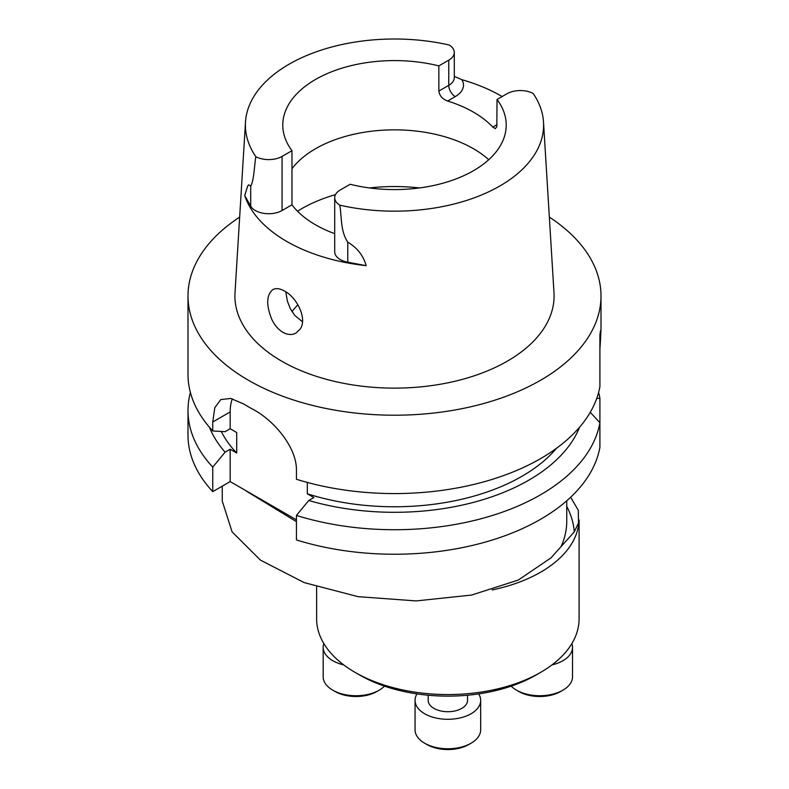 <?xml version="1.0" encoding="UTF-8"?>
<svg xmlns="http://www.w3.org/2000/svg" width="789" height="789" viewBox="0 0 789 789"><rect width="100%" height="100%" fill="white"/><g stroke="black" fill="none" stroke-linecap="round" stroke-linejoin="round"><path stroke-width="1.18" d="M471.053 743.218L468.735 744.56A29.528 17.052 180 0 1 426.977 744.56L424.66 743.218A32.813 18.946 0 0 0 471.053 743.218A32.813 18.946 0 0 0 471.063 743.218A32.813 18.946 0 0 0 480.669 729.825L480.669 700.356A32.813 18.946 180 0 1 447.856 719.302A32.813 18.946 180 0 1 415.053 700.356A32.813 18.946 180 0 1 417.016 693.896M562.922 690.178L560.604 691.519A29.528 17.052 180 0 1 518.846 691.519L516.519 690.178A32.813 18.946 0 0 0 562.922 690.178A32.813 18.946 0 0 0 572.528 676.784L572.528 647.315A32.813 18.946 180 0 1 552.024 664.88M379.193 690.178L376.876 691.519A29.528 17.052 180 0 1 335.118 691.519L332.79 690.178A32.813 18.946 0 0 0 379.193 690.178L379.193 690.178A32.813 18.946 0 0 0 384.519 686.144M415.053 700.356L415.053 729.825A32.813 18.946 0 0 0 424.66 743.218M511.203 686.144A32.813 18.946 0 0 0 516.519 690.178M343.698 664.88A32.813 18.946 180 0 1 323.184 647.315L323.184 676.784A32.813 18.946 0 0 0 332.79 690.178L335.118 691.519M478.696 693.896A32.813 18.946 180 0 1 480.669 700.356M571.877 643.568A32.813 18.946 180 0 1 572.528 647.315M323.184 647.315A32.813 18.946 180 0 1 323.835 643.568M428.171 695.227L428.171 700.356A19.686 11.362 0 0 0 447.856 711.717A19.686 11.362 0 0 0 467.542 700.356L467.542 695.227M540.652 672.366L536.017 675.049A124.672 71.977 180 0 1 359.705 675.049A124.672 71.977 180 0 1 359.695 675.049L355.06 672.366A131.23 75.764 0 0 0 540.652 672.366A131.23 75.764 0 0 0 579.096 618.793L579.096 520.02M316.626 586.878L316.626 618.793A131.23 75.764 0 0 0 355.06 672.366L359.695 675.049M566.749 506.36A179.931 103.882 180 0 1 574.264 531.914L578.475 523.087L578.307 510.345L570.644 497.248M296.447 519.852L230.171 481.586L212.764 491.636A206.501 119.218 180 0 1 187.999 435.025L187.999 410.507A206.501 119.218 0 0 0 212.764 467.118L225.082 452.176L230.171 449.237L236.7 453.014A180.287 104.089 0 0 1 221.255 431.465M598.604 392.429A206.501 119.218 0 0 1 599.906 398.267L599.906 447.264A206.501 119.218 180 0 1 296.447 539.942L296.447 515.434A206.501 119.218 0 0 0 599.906 422.756L590.261 412.292M302.473 321.744L294.879 315.531L290.411 308.864L287.393 301.161L285.796 291.841M300.067 329.2C307.631 319.16 297.098 297.601 284.622 291.121C279.878 288.429 275.923 287.936 272.747 289.652C266.347 295.224 266.051 305.195 271.88 319.565C274.69 325.334 278.349 329.585 282.876 332.307C287.709 334.96 292.127 335.187 296.112 332.988L300.067 329.2M447.6 101.022C442.461 99.148 439.552 95.824 438.852 91.07L438.852 65.891L448.763 60.161A18.897 10.908 180 0 0 454.296 52.449A18.897 10.908 180 0 0 449.227 45.012A149.101 86.08 180 0 0 245.497 122.039L235.014 292.729A159.585 92.135 180 0 0 281.653 361.145A159.585 92.135 180 0 0 458.172 380.476A159.585 92.135 180 0 0 553.986 292.729L543.503 122.039A149.101 86.08 180 0 1 339.773 205.16A18.897 10.908 180 0 1 334.704 197.723A18.897 10.908 180 0 1 340.237 190.001L350.148 184.281A111.713 64.501 0 0 0 506.213 125.086A111.713 64.501 0 0 0 497.031 99.483L496.833 126.753L495.314 128.607L492.79 127.108A111.713 64.501 0 0 0 447.6 101.022L455.263 96.593A28.088 16.214 0 0 0 461.841 79.669A151.103 87.244 180 0 1 502.129 96.534M291.969 168.738A111.713 64.501 180 0 1 385.653 130.047A111.713 64.501 180 0 1 488.746 159.713M438.852 65.891A111.713 64.501 180 0 0 282.787 125.086A111.713 64.501 180 0 0 291.969 150.689L291.969 204.805A111.713 64.501 0 0 0 334.704 233.672M497.031 99.483L506.942 93.753A18.897 10.908 0 0 1 533.186 93.487A149.101 86.08 180 0 1 543.503 122.039M291.969 150.689L282.058 156.409A18.897 10.908 0 0 1 255.814 156.676A149.101 86.08 180 0 1 245.497 122.039M291.969 204.805L282.058 210.525L282.058 156.409M334.704 197.723L334.704 251.829A18.897 10.908 180 0 0 347.762 262.204L366.165 265.656A152.415 87.993 180 0 1 286.723 241.424A152.415 87.993 180 0 1 244.738 195.554L250.715 206.185A18.897 10.908 0 0 0 282.058 210.525M549.341 217.113A206.501 119.218 180 0 1 601.001 295.993A206.501 119.218 180 0 1 473.518 406.138A206.501 119.218 180 0 1 248.486 380.298A206.501 119.218 180 0 1 187.999 295.993L187.999 374.351A206.501 119.218 0 0 0 212.764 430.962L212.764 421.987L230.171 411.937L230.171 428.752L225.082 431.682L212.764 430.962M599.906 349.093C601.129 330.64 601.129 325.896 599.906 334.852L599.906 386.59A206.501 119.218 0 0 1 296.447 479.278L296.447 470.293C296.782 447.274 273.891 420.389 253.279 409.501A206.501 119.218 180 0 1 248.486 406.818A206.501 119.218 180 0 1 243.84 404.047L230.753 398.445L220.841 399.569L214.805 407.666L212.764 421.987M187.999 295.993A206.501 119.218 180 0 1 239.659 217.113M600.991 330.709L599.906 334.852M236.7 453.014L236.7 432.52L230.171 428.752M556.649 448.172A180.287 104.089 0 0 1 307.315 493.786L307.315 482.424M307.315 493.786L313.844 497.553L308.755 500.492A189.883 109.622 0 0 0 579.54 427.263M209.46 427.263A189.883 109.622 0 0 0 225.082 452.176M190.396 392.429A206.501 119.218 0 0 0 187.999 410.507M599.906 398.267L596.731 398.465M212.764 467.118L212.764 491.636M308.755 500.492L296.447 515.434M339.773 205.16C341.884 217.281 340.266 230.792 347.762 242.154C357.21 247.776 363.344 255.606 366.165 265.656M244.738 195.554L247.785 185.74L248.742 184.804L250.715 186.135C253.861 180.908 254.305 166.716 255.814 156.676M454.296 76.375L461.841 79.669M232.321 398.81A52.498 30.307 -120 0 0 230.171 411.937M230.171 449.237L230.171 481.586M297.936 304.82A111.713 64.501 0 0 0 292.463 311.004A111.713 64.501 0 0 0 291.979 311.625M574.264 531.914L550.939 557.912L518.274 580.073L471.635 595.044L416.138 600.922L358.009 596.662L304.12 582.568L260.508 560.16L232.084 531.865L222.271 501.094L222.251 486.162M296.447 521.657L246.316 491.083A172.249 99.444 180 0 1 245.902 490.669M579.057 520.247A131.23 75.764 180 0 1 492.149 589.925M497.031 124.662L492.79 127.108M454.296 52.449L454.296 77.628A18.897 10.908 180 0 1 448.763 85.34L438.852 91.07M455.263 96.593A9.182 5.306 -120 0 1 448.763 85.34L448.763 60.161M250.715 206.185L250.715 186.135M347.762 262.204L347.762 242.154M297.512 211.205A131.497 75.922 180 0 1 335.473 194.627M369.459 187.94A131.497 75.922 180 0 1 419.541 187.94M561.038 546.639A172.249 99.444 0 0 0 566.749 521.243L566.749 500.778M468.735 744.56L471.063 743.218M601.001 295.993L601.001 330.709"/></g></svg>
